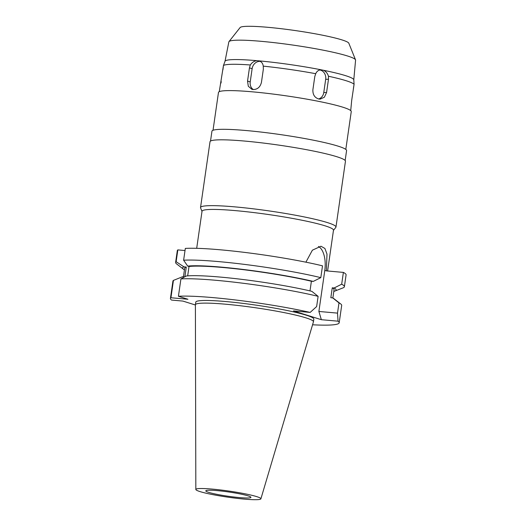 <?xml version="1.0" encoding="UTF-8"?>
<svg xmlns="http://www.w3.org/2000/svg" width="526" height="526" viewBox="0 0 526 526"><rect width="100%" height="100%" fill="white"/><g stroke="black" fill="none" stroke-linecap="round" stroke-linejoin="round"><path stroke-width="0.79" d="M239.383 497.576A22.809 2.143 -171.8 0 0 250.935 497.359A22.809 2.143 -171.8 0 0 217.343 490.64A22.809 2.143 -171.8 0 0 205.791 490.857A22.809 2.143 -171.8 0 0 239.383 497.576M355.53 59.852L348.823 43.217A55 5.175 -171.8 0 0 267.846 27.306A55 5.175 -171.8 0 0 240.106 27.556L228.981 41.613A64.021 6.023 8.2 0 1 261.271 41.33A64.021 6.023 -171.8 0 1 355.53 59.852A64.021 6.023 -171.8 0 1 355.576 60.161L353.788 79.82A65.066 6.121 -171.8 0 0 353.781 79.774A65.066 6.121 -171.8 0 0 323.345 70.247L321.32 69.84A65.066 6.121 -171.8 0 0 258.976 60.858L256.918 60.674C254.229 60.977 252.033 62.416 250.317 64.987L249.449 67.861L247.542 81.076L248.311 86.251L251.849 89.302L253.118 89.551C257.477 89.492 260.258 87.079 261.448 82.319L263.355 69.097L263.256 66.138C262.882 63.37 261.448 61.608 258.976 60.858L259.226 60.931M219.263 91.675L223.465 65.48L225.016 61.266L228.849 41.896A64.021 6.023 8.2 0 1 228.981 41.613M225.016 61.266A65.066 6.121 8.2 0 1 225.029 61.22A65.066 6.121 8.2 0 1 256.918 60.674M223.34 66.677L222.906 69.846M250.317 64.981A66.407 6.246 -171.8 0 0 223.465 65.48M221.216 81.563L220.999 83.062M253.361 89.571A8.048 6.937 107.5 0 1 250.225 81.918L252.125 68.702A8.048 6.937 107.5 0 1 260.225 61.391A8.048 6.937 107.5 0 1 260.311 61.397M353.387 88.651L353.867 85.488M353.781 79.774L354.083 84.305L351.697 100.367L350.717 110.618M354.083 84.305A66.407 6.246 -171.8 0 0 328.461 76.244C327.527 73.285 325.824 71.286 323.345 70.247M321.057 69.84L321.32 69.84C318.717 69.873 316.849 71.161 315.725 73.699L314.798 76.513L312.891 89.729C312.681 94.621 314.666 97.718 318.841 99.026L320.124 99.144L324.378 97.218L326.58 92.471L328.487 79.248L328.461 76.244M315.725 73.699A66.407 6.246 -171.8 0 0 263.256 66.138M345.806 149.41L351.256 111.591A67.078 6.312 -171.8 0 0 252.447 91.833A67.078 6.312 -171.8 0 0 218.474 92.458L213.023 130.277M345.161 160.476L346.581 150.594A68.018 6.404 -171.8 0 0 246.392 130.553A68.018 6.404 -171.8 0 0 211.945 131.191L210.518 141.073M335.969 227.061L345.457 161.226A68.419 6.437 -171.8 0 0 244.675 141.067A68.419 6.437 -171.8 0 0 210.019 141.711L200.531 207.54A68.419 6.437 8.2 0 1 235.188 206.902A68.419 6.437 8.2 0 1 335.969 227.061A68.419 6.437 8.2 0 1 335.818 227.39L333.458 230.375M202.004 211.432L200.584 207.901A68.419 6.437 8.2 0 1 200.531 207.54M327.606 270.995L333.484 230.204A66.407 6.246 -171.8 0 0 235.668 210.643A66.407 6.246 -171.8 0 0 202.03 211.261L196.691 248.318M310.169 312.418L316.639 306.553L318.112 296.335A85.251 8.021 -171.8 0 0 216.107 280.312A85.251 8.021 -171.8 0 0 180.924 278.918L178.426 296.269A85.251 8.021 8.2 0 1 213.602 297.67A85.251 8.021 8.2 0 1 310.169 312.418L293.482 310.925L321.36 319.696L338.047 321.182A85.251 8.021 8.2 0 1 339.185 322.786L341.69 305.428A85.251 8.021 -171.8 0 0 340.736 303.969L333.813 298.604A77.532 7.298 -171.8 0 0 332.702 297.894L330.834 297.723L332.268 287.814L334.135 287.978L341.683 284.204L343.386 272.402L326.383 270.883L326.988 254.071L324.904 248.45L320.965 246.234L312.385 250.185L305.895 262.178M318.112 296.335L311.826 291.325A77.532 7.298 -171.8 0 0 220.466 277.097A77.532 7.298 -171.8 0 0 186.276 276.005L180.924 278.918M187.67 275.88L189.018 266.504L187.703 266.09L183.62 260.219L185.323 248.417A85.251 8.021 -171.8 0 1 220.499 249.817A85.251 8.021 -171.8 0 1 322.51 265.834L320.807 277.636L313.259 281.41L311.392 281.246L309.998 290.898M318.434 246.477A21.599 10.75 -84.9 0 1 324.772 270.607L318.887 311.458L321.36 319.696M332.702 297.894L338.987 302.897L337.514 313.115L318.887 311.458M185.02 250.534L177.834 249.896A85.251 8.021 -171.8 0 0 177.315 250.613L175.618 262.415A85.251 8.021 8.2 0 1 176.131 261.698L177.834 249.896M341.683 284.204A85.251 8.021 8.2 0 1 344.379 286.736L346.082 274.934A85.251 8.021 -171.8 0 0 343.386 272.402M178.426 296.269L187.933 299.261L170.937 297.749A85.251 8.021 8.2 0 0 170.424 298.466L172.922 281.114A85.251 8.021 -171.8 0 1 173.435 280.397L170.937 297.749M183.62 260.219A85.251 8.021 8.2 0 1 218.796 261.619A85.251 8.021 8.2 0 1 320.807 277.636M187.703 266.09A77.532 7.298 8.2 0 1 221.9 267.182A77.532 7.298 8.2 0 1 313.259 281.41M311.392 281.246A75.461 7.101 -171.8 0 0 222.899 267.497A75.461 7.101 -171.8 0 0 189.018 266.504M339.185 322.786A85.251 8.021 8.2 0 1 312.556 324.785M170.424 298.466A85.251 8.021 8.2 0 0 171.561 300.07L182.916 301.082L195.396 305.001M313.443 321.774L313.825 319.131A59.629 5.608 -171.8 0 0 225.989 301.562A59.629 5.608 -171.8 0 0 195.784 302.121L195.402 304.764A59.629 5.608 8.2 0 1 225.608 304.206A59.629 5.608 8.2 0 1 313.443 321.774A59.629 5.608 8.2 0 1 313.43 321.853L260.889 498.839A32.868 3.09 8.2 0 1 244.248 499.102A32.868 3.09 8.2 0 1 195.83 489.463A32.868 3.09 8.2 0 1 212.478 489.114A32.868 3.09 8.2 0 1 245.201 493.842A32.868 3.09 8.2 0 1 260.889 498.839M338.047 321.182L337.514 313.115M340.736 303.969A85.251 8.021 -171.8 0 0 338.987 302.897M184.435 269.864A77.532 7.298 8.2 0 1 183.489 269.24L176.565 263.874A85.251 8.021 8.2 0 1 175.618 262.415M184.527 276.932L182.496 276.755L173.435 280.397M183.489 269.24A77.532 7.298 8.2 0 1 183.922 266.84L186.276 267.05L184.882 276.742M183.922 266.84L176.131 261.698M186.276 267.05A75.461 7.101 -171.8 0 0 184.679 268.201L183.436 276.834M332.866 297.986L334.056 289.727A75.461 7.101 -171.8 0 0 332.268 287.814M334.135 287.978A77.532 7.298 8.2 0 1 334.904 291.056A77.532 7.298 8.2 0 1 333.819 291.384M344.379 286.736A85.251 8.021 8.2 0 1 343.057 287.867L334.904 291.056M195.83 489.463L195.396 304.843A59.629 5.608 8.2 0 1 195.402 304.764M319.887 69.984A8.048 6.937 -91.1 0 1 319.972 69.997A8.048 6.937 -91.1 0 1 325.679 79.301L323.773 92.517A8.048 6.937 -91.1 0 1 318.598 98.973M252.125 68.702L249.449 67.861M326.403 270.752L324.772 270.607M247.542 81.076L250.225 81.918M328.487 79.248L325.679 79.301M323.773 92.517L326.58 92.471M182.404 276.788L181.937 276.972"/></g></svg>
